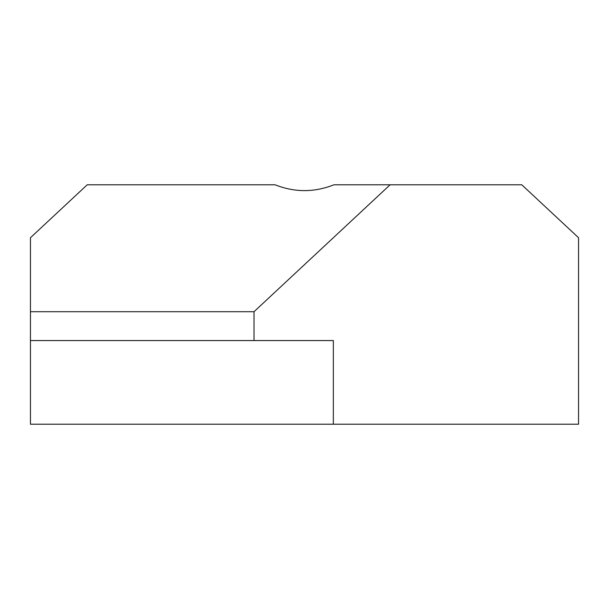 <?xml version="1.0" encoding="UTF-8"?>
<svg xmlns="http://www.w3.org/2000/svg" width="609" height="609" viewBox="0 0 609 609"><rect width="100%" height="100%" fill="white"/><g stroke="black" fill="none" stroke-linecap="round" stroke-linejoin="round"><path stroke-width="0.91" d="M30.45 311.709L30.45 424.214L578.55 424.214L578.55 237.731L521.776 184.786L333.953 184.786C314.32 192.551 294.68 192.551 275.047 184.786L87.224 184.786L30.45 237.731L30.45 311.709L254.014 311.709L254.014 340.56L333.344 340.56L333.344 424.214M30.45 340.56L254.014 340.56M254.014 311.709L390.118 184.786"/></g></svg>
